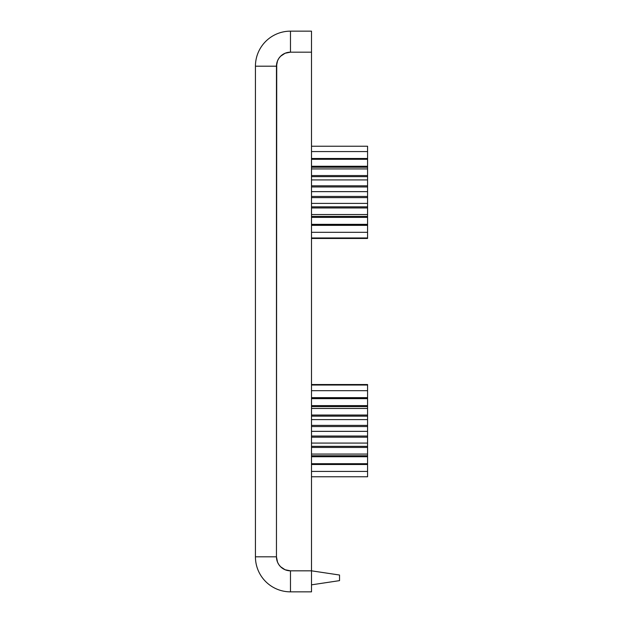 <?xml version="1.0" encoding="UTF-8"?>
<svg xmlns="http://www.w3.org/2000/svg" width="623" height="623" viewBox="0 0 623 623"><rect width="100%" height="100%" fill="white"/><g stroke="black" fill="none" stroke-linecap="round" stroke-linejoin="round"><path stroke-width="0.93" d="M311.5 31.15L311.5 591.85L290.474 591.85A35.044 35.044 0 0 1 255.43 556.806L255.43 66.194A35.044 35.044 0 0 1 290.474 31.15L311.5 31.15L311.5 570.824L290.474 570.824L285.108 569.757L280.56 566.72L278.816 564.594L277.523 562.172L276.456 556.806L276.456 66.194L277.523 60.828L278.816 58.406L280.56 56.28L285.108 53.243L290.474 52.176L311.5 52.176L311.5 570.824L290.474 570.824L290.474 591.85A35.044 35.044 0 0 1 255.43 556.806L255.43 66.194A35.044 35.044 0 0 1 290.474 31.15L311.5 31.15L311.5 52.176L290.474 52.176L290.474 31.15L311.5 31.15M311.5 584.841L339.535 580.636L311.5 584.841L339.535 580.636L339.535 575.029L311.5 570.824L339.535 575.029L339.535 580.636L339.535 575.029L311.5 570.824L290.474 570.824A14.018 14.018 0 0 1 276.456 556.806L276.729 63.46M255.43 66.194L276.456 66.194A14.018 14.018 0 0 1 290.474 52.176A14.018 14.018 0 0 0 276.456 66.194L255.43 66.194L276.456 66.194L276.456 556.806L255.43 556.806L276.456 556.806A14.018 14.018 0 0 0 290.474 570.824L290.474 591.85L311.5 591.85L311.5 570.824L311.5 591.85L290.474 591.85A35.044 35.044 0 0 1 255.43 556.806L255.43 66.194A35.044 35.044 0 0 1 290.474 31.15L290.474 52.176L311.5 52.176M311.5 384.531L367.57 384.531L367.57 385.03L367.57 384.531L311.5 384.531L367.57 384.531L367.57 385.03L311.5 385.03L367.57 385.03L367.57 390.683L311.5 390.683L367.57 390.683L367.57 397.638L311.5 397.638M311.5 398.424L367.57 398.424L311.5 398.424L367.57 398.424L367.57 390.683L311.5 390.683M311.5 385.03L367.57 385.03L367.57 398.65L311.5 398.65L367.57 398.65L367.57 405.612L311.5 405.612M311.5 406.585L367.57 406.585L311.5 406.585L367.57 406.585L367.57 398.65L311.5 398.65M367.57 397.638L367.57 408.478L311.5 408.478L367.57 408.478L367.57 415.043L311.5 415.043M311.5 416.141L367.57 416.141L311.5 416.141L367.57 416.141L367.57 408.478L311.5 408.478M367.57 405.612L367.57 419.598L311.5 419.598L367.57 419.598L367.57 425.384L311.5 425.384M311.5 426.545L367.57 426.545L311.5 426.545L367.57 426.545L367.57 419.598L311.5 419.598M367.57 415.043L367.57 431.357L311.5 431.357L367.57 431.357L367.57 436.03L311.5 436.03M311.5 437.182L367.57 437.182L311.5 437.182L367.57 437.182L367.57 431.357L311.5 431.357M367.57 425.384L367.57 443.078L311.5 443.078L367.57 443.078L367.57 446.356L311.5 446.356M311.5 447.446L367.57 447.446L311.5 447.446L367.57 447.446L367.57 443.078L311.5 443.078M367.57 436.03L367.57 454.074L311.5 454.074L367.57 454.074L367.57 455.779L311.5 455.779M311.5 456.729L367.57 456.729L311.5 456.729L367.57 456.729L367.57 454.074L311.5 454.074M367.57 446.356L367.57 463.714L311.5 463.714L367.57 463.738L311.5 463.738M311.5 464.501L367.57 464.501L311.5 464.501L367.57 464.501L367.57 463.714L311.5 463.714M367.57 455.779L367.57 471.424L311.5 471.424L367.57 471.424L367.57 476.766L311.5 476.766M367.57 463.738L367.57 476.766L367.57 471.424L311.5 471.424M311.5 225.362L367.57 225.362L311.5 225.362L367.57 225.362L367.57 238.469L311.5 238.469M311.5 217.388L367.57 217.388L311.5 217.388L367.57 217.388L367.57 238.469L367.57 237.97L311.5 237.97M311.5 146.234L367.57 146.234L367.57 151.576L367.57 146.234L311.5 146.234L367.57 146.234L367.57 151.576L311.5 151.576L367.57 151.576L367.57 158.499L311.5 158.499M311.5 159.262L367.57 159.262L311.5 159.262L367.57 159.262L367.57 158.499L367.57 159.286L311.5 159.286L367.57 159.286L367.57 166.271L311.5 166.271M311.5 167.221L367.57 167.221L311.5 167.221L367.57 167.221L367.57 168.926L311.5 168.926L367.57 168.926L367.57 175.554L311.5 175.554M311.5 176.644L367.57 176.644L311.5 176.644L367.57 176.644L367.57 179.922L311.5 179.922L367.57 179.922L367.57 185.818L311.5 185.818M311.5 186.97L367.57 186.97L311.5 186.97L367.57 186.97L367.57 191.643L311.5 191.643L367.57 191.643L367.57 196.455L311.5 196.455M311.5 197.616L367.57 197.616L311.5 197.616L367.57 197.616L367.57 203.402L311.5 203.402L367.57 203.402L367.57 206.859L311.5 206.859M311.5 207.957L367.57 207.957L311.5 207.957L367.57 207.957L367.57 214.522L311.5 214.522L367.57 214.522L367.57 216.415L311.5 216.415M311.5 151.576L367.57 151.576L367.57 224.35L311.5 224.35L367.57 224.576L311.5 224.576M367.57 217.388L367.57 232.317L311.5 232.317L367.57 232.317L367.57 237.97M290.474 570.824L290.474 591.85M276.456 556.806L255.43 556.806M290.474 52.176L290.474 31.15M367.57 385.03L367.57 390.683M367.57 406.585L367.57 408.478M367.57 416.141L367.57 419.598M367.57 426.545L367.57 431.357M367.57 437.182L367.57 443.078M367.57 447.446L367.57 454.074M367.57 456.729L367.57 463.714M367.57 464.501L367.57 471.424M367.57 151.576L367.57 158.499M367.57 159.262L311.5 159.286M367.57 159.286L367.57 166.271M367.57 167.221L367.57 168.926L311.5 168.926M367.57 168.926L367.57 175.554M367.57 176.644L367.57 179.922L311.5 179.922M367.57 179.922L367.57 185.818M367.57 186.97L367.57 191.643L311.5 191.643M367.57 191.643L367.57 196.455M367.57 197.616L367.57 203.402L311.5 203.402M367.57 203.402L367.57 206.859M367.57 207.957L367.57 214.522L311.5 214.522M367.57 214.522L367.57 216.415M367.57 224.35L311.5 224.35M367.57 225.362L367.57 224.576M367.57 232.317L311.5 232.317"/></g></svg>
